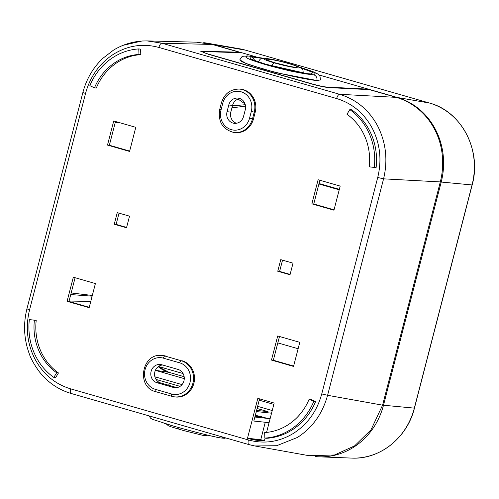 <?xml version="1.0" encoding="UTF-8"?>
<svg xmlns="http://www.w3.org/2000/svg" width="499" height="499" viewBox="0 0 499 499"><rect width="100%" height="100%" fill="white"/><g stroke="black" fill="none" stroke-linecap="round" stroke-linejoin="round"><path stroke-width="0.75" d="M274.425 62.93C284.804 65.799 292.707 67.471 298.134 67.926C301.727 67.858 298.751 66.392 289.202 63.529C278.822 60.653 270.92 58.988 265.493 58.526C261.894 58.601 264.875 60.067 274.425 62.93A4.622 1.803 -74 0 0 271.861 66.043M288.952 66.261L274.363 62.662M288.303 63.492C307.153 68.818 293.474 68.263 275.373 62.968C256.523 57.641 270.202 58.196 288.303 63.492M300.885 67.864L312.942 72.492L311.077 74.039L307.309 73.702L264.482 63.953L249.999 58.695L251.396 56.88L262.792 58.427M299.456 67.053L312.355 71.382L317.794 74.014L319.953 76.222L320.489 79.927L316.915 80.507C317.314 77.744 316.322 75.86 313.933 74.862L305.376 73.871L293.287 71.6C287.711 70.527 270.876 66.224 266.454 64.858C247.741 59.325 241.766 56.387 248.533 56.063A4.622 4.235 -87.7 0 0 247.616 55.913L247.616 55.913C240.849 56.58 242.782 55.557 239.776 59.886L239.776 59.905M313.933 74.862L315.468 72.873L299.581 67.115M264.295 58.371L248.533 56.063M239.769 59.93L241.491 61.52L248.327 64.421L276.533 72.767L316.915 80.507C308.6 80.04 283.045 74.451 263.528 69.136L246.163 63.498L239.776 59.886M369.428 89.851L368.393 89.153L327.032 87.088C323.583 86.776 318.661 85.734 312.274 83.963L209.137 54.31C203.405 52.626 201.515 51.709 203.455 51.559L241.747 52.738L202.974 51.484A2.308 2.133 91.8 0 1 203.455 51.559M368.393 89.153L318.942 74.937M256.193 56.892L241.747 52.738M152.663 419.397L173.066 425.959C189.589 430.731 212.131 436.488 220.065 437.835M255.232 415.58L259.399 416.671L255.064 416.241M267.695 418.424L255.326 415.23M258.987 416.472L262.019 416.796M178.037 369.435A9.319 8.558 96 0 1 183.95 380.812A9.319 8.558 96 0 1 175.074 387.735A9.319 8.558 96 0 1 173.378 387.442L157.029 382.745A9.319 8.558 96 0 1 150.985 371.911A9.319 8.558 96 0 1 160.678 364.513A9.319 8.558 96 0 1 161.682 364.732L178.037 369.435M182.141 360.777A18.482 16.972 96 0 1 193.874 383.332A18.482 16.972 96 0 1 174.899 396.923L173.976 396.786A18.438 16.935 -84 0 0 192.913 383.226A18.438 16.935 -84 0 0 181.206 360.721L164.857 356.018L181.206 360.721A2.308 0.904 106 0 0 179.734 362.854L163.385 358.157A2.308 0.904 -74 0 1 164.857 356.018A18.438 16.935 -84 0 0 161.501 355.438L162.431 355.494A18.482 16.972 96 0 1 165.793 356.074M280.756 259.642L293.019 263.166L290.019 274.774L277.756 271.25L280.756 259.642M282.534 260.154L279.621 271.412L277.756 271.25M279.621 271.412L290.106 274.425M117.253 212.636L129.515 216.161L126.515 227.769L114.252 224.238L117.253 212.636M119.024 213.142L116.111 224.4L114.252 224.238M116.111 224.4L126.603 227.419M269.104 422.628L266.117 422.316L269.017 422.971M75.1 277.731L68.962 301.477L89.252 307.315M67.084 301.321L73.322 277.213L95.396 283.563L89.159 307.665L67.084 301.321L68.962 301.477M340.181 186.09L333.95 210.191L311.875 203.848L318.113 179.74L340.181 186.09M319.89 180.251L313.746 204.004L334.043 209.836M311.875 203.848L313.746 204.004M279.484 336.488L273.34 360.241L293.637 366.073M271.468 360.078L277.706 335.977L299.78 342.32L293.543 366.428L271.468 360.078L273.34 360.241M135.797 127.326L129.565 151.434L107.491 145.084L113.728 120.983L135.797 127.326M115.506 121.494L109.362 145.24L107.491 145.084M109.362 145.24L129.659 151.078M264.433 440.698A63.261 58.102 96 0 1 257.883 440.411A63.261 58.102 96 0 1 248.72 438.621L247.498 438.265L257.821 398.358L274.163 403.055L266.572 432.415M259.561 398.857L253.823 421.05L265.268 422.26L260.765 439.669L261.987 440.024A63.261 58.102 -84 0 0 264.439 440.667L265.1 438.122M247.498 438.265L260.765 439.669M268.973 423.121L265.268 422.26M270.121 418.686L254.858 417.033M349.811 109.605L346.986 114.259A55.464 50.942 96 0 1 369.235 166.834L374.287 167.433A61.003 56.031 -84 0 0 349.811 109.605L351.633 109.792A61.003 56.031 96 0 1 376.109 167.627L374.287 167.433M53.823 377.419L56.649 372.765A55.464 50.942 96 0 1 34.4 320.19L29.347 319.591A61.003 56.031 -84 0 0 53.823 377.419L55.639 377.612L58.464 372.953A55.464 50.942 -84 0 1 36.215 320.383L34.4 320.19M56.649 372.765L58.464 372.953M29.347 319.591L36.215 320.383M162.587 364.994A9.157 8.414 -84 0 0 154.621 373.246A9.157 8.414 -84 0 0 160.703 382.97L176.914 387.636M27.233 308.943L29.553 309.929C25.343 327.144 27.121 343.48 34.88 358.924C43.051 374.107 54.959 384.08 70.602 388.846L248.377 439.956C264.146 444.222 279.209 442.002 293.562 433.294C307.677 424.138 317.071 411.02 321.743 393.936L327.594 395.295L383.575 178.842C387.966 160.391 386.058 142.889 377.843 126.347C369.254 110.198 356.504 99.513 339.594 94.286L396.325 97.367L369.447 89.639L329.053 87.618C324.955 87.269 319.054 86.021 311.345 83.869L208.638 54.341L200.723 51.235L239.214 52.195L239.108 52.601M255.195 112.256L253.467 118.955A18.482 16.972 96 0 1 234.486 132.541L233.569 132.403A18.438 16.935 -84 0 0 252.506 118.843L254.234 112.15L255.195 112.256A18.482 16.972 96 0 0 240.106 89.121L239.177 89.065C230.288 89.19 224.369 93.756 221.431 102.775L222.76 103.262A16.13 14.814 -84 0 1 241.061 91.779A16.13 14.814 -84 0 1 251.296 111.464L254.234 112.15A18.438 16.935 -84 0 0 239.177 89.065M228.779 104.99A9.319 8.558 96 0 1 238.354 98.141A9.319 8.558 96 0 1 245.277 109.736L243.543 116.429A9.319 8.558 96 0 1 234.661 123.359A9.319 8.558 96 0 1 227.051 111.689L228.779 104.99L232.559 105.42L230.825 112.113A9.157 8.414 -84 0 0 236.507 123.253M240.138 98.627A9.157 8.414 -84 0 0 232.559 105.42M119.199 122.554L115.25 122.48M70.752 294.553L92.134 296.175M90.774 301.433L69.074 301.034M71.164 292.963L92.321 295.452M396.325 97.367C414.432 102.688 427.674 115.643 434.598 129.428C441.896 142.982 445.333 162.088 440.305 181.923L382.577 405.163L327.594 395.295C322.473 413.783 312.399 427.843 297.385 437.467L276.658 445.726L254.808 445.963L248.989 444.609C248.009 444.16 247.803 442.607 248.377 439.956M321.743 393.936L377.718 177.482C381.922 160.26 380.144 143.93 372.391 128.486C364.22 113.304 352.313 103.33 336.669 98.559A4.622 1.803 106 0 1 339.594 94.286L161.819 43.176C160.659 43.382 159.68 44.804 158.894 47.449C143.119 43.182 128.062 45.409 113.71 54.117C99.588 63.267 90.194 76.391 85.529 93.475L82.871 92.508C86.421 79.091 93.051 67.721 102.763 58.395L113.51 50.118C122.386 44.742 131.886 41.729 142.003 41.08M123.103 45.315L141.997 40.999L147.074 40.912L161.819 43.176L212.337 44.467L239.214 52.195M196.45 42.172L212.337 44.467M382.577 405.163L370.988 429.851L354.602 445.881L334.498 454.988L309 455.693M138.972 54.453L138.778 48.927A61.003 56.031 -84 0 0 89.845 85.653L94.486 87.843A55.464 50.942 96 0 1 138.972 54.453L140.787 54.647A55.464 50.942 -84 0 0 96.307 88.036L94.486 87.843M138.778 48.927L140.593 49.12L140.787 54.647M313.79 401.371L309.149 399.181A55.464 50.942 96 0 1 264.663 432.571L264.863 438.097A61.003 56.031 -84 0 0 313.79 401.371L315.605 401.558A61.003 56.031 96 0 1 266.678 438.284L264.863 438.097M309.149 399.181L310.964 399.375L315.605 401.558M256.28 411.525L255.582 415.293M256.536 411.6L271.543 413.191M257.072 408.488L267.988 411.625L256.567 410.415M169.541 383.319L168.55 385.228M156.05 379.44L180.089 386.357M315.63 456.597A69.299 63.647 -84 0 0 318.742 456.803A69.299 63.647 -84 0 0 383.488 405.238L441.21 182.041A69.299 63.647 -84 0 0 397.21 97.455L368.63 89.24M241.504 52.688L213.266 44.573A69.299 63.647 -84 0 0 207.079 43.145A69.299 63.647 -84 0 0 203.748 42.671M155.389 370.333L184.268 378.635M259.218 400.179L273.82 404.383M154.896 376.801L182.029 384.598M257.627 406.336L272.229 410.534M245.545 106.144L231.935 107.828M232.447 105.85L245.283 104.703M158.482 366.478L183.077 373.551M298.121 348.732L277.824 342.9M339.339 189.358L319.042 183.526M318.923 183.981L339.22 189.82M289.532 63.629A4.622 1.803 106 0 0 289.37 63.56L289.37 63.56A4.622 1.803 106 0 0 289.202 63.529M275.373 62.968A2.308 0.904 -74 0 1 275.454 62.98C283.351 65.338 294.834 67.552 296.231 67.265L295.988 67.334M251.396 56.88A4.622 4.235 92.3 0 1 254.471 60.579M251.059 59.225L267.639 64.858L292.782 71.114C300.997 72.817 306.791 73.74 310.16 73.889L310.16 73.889A4.622 4.235 92.3 0 1 311.077 74.039M327.032 87.088A2.308 2.102 92.9 0 1 327.799 87.506M178.698 427.562A4.622 1.803 106 0 0 179.565 429.414L179.565 429.414A4.622 1.803 106 0 0 179.64 429.433M163.965 423.264C178.991 427.961 211.763 436.55 220.477 437.929L220.477 437.929A4.622 4.248 -80.2 0 0 223.452 437.267M171.993 396.349A18.438 16.935 -84 0 0 173.976 396.786L171.949 396.337A2.308 0.904 106 0 0 171.993 396.349M171.906 396.325L155.638 391.646A2.308 0.904 -74 0 1 155.594 391.64L171.949 396.337A2.308 0.904 106 0 1 171.675 394.023A16.13 14.814 -84 0 0 189.976 382.54A16.13 14.814 -84 0 0 179.734 362.854M161.501 355.438C141.654 353.092 136.102 387.218 155.594 391.64A2.308 0.904 -74 0 1 155.326 389.32A16.13 14.814 -84 0 1 145.084 369.634A16.13 14.814 -84 0 1 163.385 358.157M171.675 394.023L155.326 389.32M176.777 387.654L173.378 387.442M157.029 382.745L160.703 382.97M201.683 51.578L201.821 51.041M251.296 111.464L249.569 118.163L253.467 118.955M222.76 103.262L221.026 109.955L219.697 109.474L221.431 102.775M221.026 109.955A16.13 14.814 -84 0 0 231.268 129.646A16.13 14.814 -84 0 0 249.569 118.163M230.825 112.113L227.051 111.689M70.602 388.846A4.622 1.803 106 0 0 71.145 393.48A4.622 1.803 106 0 0 71.22 393.499L248.845 444.565M82.871 92.508L26.896 308.962C23.191 324.094 23.933 338.896 29.123 353.367C30.639 358.238 33.951 364.239 39.053 371.375C47.592 382.303 58.289 389.675 71.145 393.48L248.989 444.609M377.718 177.482L383.575 178.842L440.305 181.923M158.894 47.449L336.669 98.559M29.553 309.929L85.529 93.475M261.987 440.024L248.72 438.621M158.233 366.665A34.624 31.805 -84 0 0 169.018 372.354A1.385 0.543 -74 0 1 169.049 372.36A1.385 0.543 -74 0 1 169.074 372.366M155.401 370.302L169.018 372.354L184.15 376.701L169.049 372.36L158.258 366.646M441.21 182.041L472.054 184.954L414.332 408.145A67.115 61.645 96 0 1 351.627 458.088C379.727 459.729 407.296 437.76 414.438 408.138L383.488 405.238M213.266 44.573L245.496 50.143L239.501 48.771A67.115 61.645 96 0 1 245.496 50.143A1.385 0.543 -74 0 1 245.52 50.15A1.385 0.543 -74 0 1 245.539 50.156M429.489 103.043A1.385 0.543 106 0 0 429.464 103.037L245.52 50.15L429.446 103.031A67.115 61.645 96 0 1 472.054 184.954L472.16 184.948C481.928 150.567 461.513 111.302 429.464 103.037L397.21 97.455M238.11 99.076L245.053 103.948M303.118 73.297C303.217 70.877 302.918 69.473 302.213 69.087L299.668 67.159L289.37 63.56C280.631 60.972 268.518 58.564 265.898 58.477C260.977 58.495 260.522 57.99 258.295 62.094M275.454 62.98L267.408 60.26M310.914 74.002L310.16 73.889M264.439 58.377L247.616 55.913M202.974 51.484L201.222 51.721M207.858 435.184L205.176 435.677L202.469 435.259L183.526 430.531L170.957 426.77L168.356 425.747L166.292 423.975M152.837 419.472L150.723 418.343L148.914 415.842M225.86 437.96L224.369 438.297L220.477 437.929M233.569 132.403C222.529 129.266 217.907 121.625 219.697 109.474M248.92 444.59L253.13 445.626M147.074 40.912L197.654 42.203M254.808 445.963L309.817 455.837M239.501 48.771L207.079 43.145M351.627 458.088L318.742 456.803M472.16 184.948L414.438 408.138"/></g></svg>
